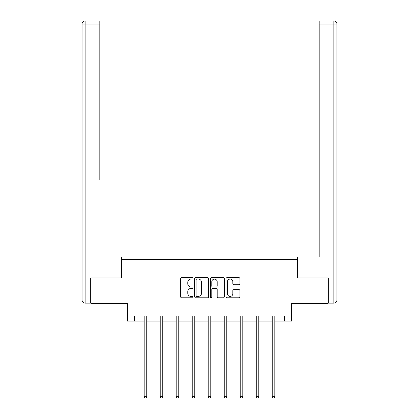 <?xml version="1.0" encoding="UTF-8"?>
<svg xmlns="http://www.w3.org/2000/svg" width="419" height="419" viewBox="0 0 419 419"><rect width="100%" height="100%" fill="white"/><g stroke="black" fill="none" stroke-linecap="round" stroke-linejoin="round"><path stroke-width="0.63" d="M193.086 278.363A0.707 0.707 0 0 0 192.379 277.656L181.678 277.656A1.006 1.006 0 0 0 180.673 278.661L180.673 296.793A1.006 1.006 0 0 0 181.678 297.799L192.379 297.799A0.707 0.707 0 0 0 193.086 297.092A0.707 0.707 0 0 0 192.379 296.39L190.996 296.39A3.221 3.221 0 0 1 187.77 293.164L187.77 291.655A3.221 3.221 0 0 1 190.996 288.434L192.379 288.434A0.707 0.707 0 0 0 193.086 287.727A0.707 0.707 0 0 0 192.379 287.02L190.996 287.02A3.221 3.221 0 0 1 187.77 283.799L187.77 282.291A3.221 3.221 0 0 1 190.996 279.064L192.379 279.064A0.707 0.707 0 0 0 193.086 278.363M238.935 284.758A1.006 1.006 0 0 0 239.94 283.747L239.94 278.661A1.006 1.006 0 0 0 238.935 277.656L227.051 277.656A1.006 1.006 0 0 0 226.04 278.661L226.04 296.793A1.006 1.006 0 0 0 227.051 297.799L238.935 297.799A1.006 1.006 0 0 0 239.94 296.793L239.94 290.65A1.006 1.006 0 0 0 238.935 289.639L233.849 289.639A1.006 1.006 0 0 0 232.838 290.65L232.838 293.693A2.692 2.692 0 0 1 230.146 296.39A2.692 2.692 0 0 1 227.454 293.693L227.454 281.762A2.692 2.692 0 0 1 230.146 279.064A2.692 2.692 0 0 1 232.838 281.762L232.838 283.747A1.006 1.006 0 0 0 233.849 284.758L238.935 284.758M134.599 321.074L134.599 315.942L284.401 315.942L284.401 321.074L291.587 321.074L291.587 303.634L328.009 303.634L328.009 277.98L297.432 277.98L297.432 259.513L121.568 259.513L121.568 277.98L90.991 277.98L90.991 303.634L127.413 303.634L127.413 321.074L144.188 321.074M208.62 278.661A1.006 1.006 0 0 0 207.609 277.656L195.725 277.656A1.006 1.006 0 0 0 194.72 278.661L194.72 296.793A1.006 1.006 0 0 0 195.725 297.799L207.609 297.799A1.006 1.006 0 0 0 208.62 296.793L208.62 278.661M211.391 277.656L223.275 277.656A1.006 1.006 0 0 1 224.28 278.661L224.28 296.793A1.006 1.006 0 0 1 223.275 297.799L218.189 297.799A1.006 1.006 0 0 1 217.178 296.793L217.178 289.44A1.006 1.006 0 0 0 216.173 288.434L212.8 288.434A1.006 1.006 0 0 0 211.789 289.44L211.789 297.092A0.707 0.707 0 0 1 211.087 297.799A0.707 0.707 0 0 1 210.38 297.092L210.38 278.661A1.006 1.006 0 0 1 211.391 277.656M146.755 321.074L160.199 321.074M162.761 321.074L176.205 321.074M178.772 321.074L192.211 321.074M194.777 321.074L208.217 321.074M210.783 321.074L224.223 321.074M226.789 321.074L240.228 321.074M242.795 321.074L256.239 321.074M258.801 321.074L272.245 321.074M274.812 321.074L284.401 321.074M196.836 279.064A0.707 0.707 0 0 0 196.129 279.772L196.129 295.683A0.707 0.707 0 0 0 196.836 296.39L198.297 296.39A3.221 3.221 0 0 0 201.518 293.164L201.518 282.291A3.221 3.221 0 0 0 198.297 279.064L196.836 279.064M217.178 281.809A2.692 2.692 0 0 0 214.486 279.117A2.692 2.692 0 0 0 211.789 281.809L211.789 286.015A1.006 1.006 0 0 0 212.8 287.02L216.173 287.02A1.006 1.006 0 0 0 217.178 286.015L217.178 281.809M146.891 315.942L146.828 316.094A1.027 1.027 0 0 0 146.755 316.476L146.755 396.714L144.188 396.714L144.188 316.476A1.027 1.027 0 0 0 144.115 316.094L144.057 315.942M146.755 396.714L145.985 398.05L144.958 398.05L144.188 396.714M121.463 277.98L121.463 256.947L106.892 256.947M99.811 24.03L85.141 24.03L85.141 20.95L99.811 20.95L99.811 179.992M85.141 303.12L85.141 300.041L82.061 300.041A3.08 3.08 0 0 0 85.141 303.12L90.682 303.12L85.141 303.12A3.08 3.08 0 0 1 82.061 300.041L82.061 24.03A3.08 3.08 0 0 1 85.141 20.95A3.08 3.08 0 0 0 82.061 24.03L85.141 24.03L85.141 300.041L90.682 300.041L90.682 277.98L90.991 277.98M90.682 300.041L90.682 303.12M312.108 256.947L319.189 256.947L319.189 20.95L333.859 20.95L325.752 20.95M297.537 277.98L297.537 256.947L319.189 256.947L319.189 179.992M328.318 300.041L336.939 300.041L336.939 24.03L336.939 300.041A3.08 3.08 0 0 1 333.859 303.12L328.318 303.12L328.318 277.98L328.009 277.98M333.859 20.95A3.08 3.08 0 0 1 336.939 24.03A3.08 3.08 0 0 0 333.859 20.95A3.08 3.08 0 0 1 336.939 24.03A3.08 3.08 0 0 0 333.859 20.95L333.859 24.03L319.189 24.03M162.897 315.942L162.839 316.094A1.027 1.027 0 0 0 162.761 316.476L162.761 396.714L160.199 396.714L160.199 316.476A1.027 1.027 0 0 0 160.121 316.094L160.063 315.942M162.761 396.714L161.991 398.05L160.969 398.05L160.199 396.714M178.903 315.942L178.845 316.094A1.027 1.027 0 0 0 178.772 316.476L178.772 396.714L176.205 396.714L176.205 316.476A1.027 1.027 0 0 0 176.132 316.094L176.069 315.942M178.772 396.714L178.002 398.05L176.975 398.05L176.205 396.714M194.908 315.942L194.851 316.094A1.027 1.027 0 0 0 194.777 316.476L194.777 396.714L192.211 396.714L192.211 316.476A1.027 1.027 0 0 0 192.138 316.094L192.075 315.942M194.777 396.714L194.007 398.05L192.981 398.05L192.211 396.714M210.919 315.942L210.857 316.094A1.027 1.027 0 0 0 210.783 316.476L210.783 396.714L208.217 396.714L208.217 316.476A1.027 1.027 0 0 0 208.143 316.094L208.081 315.942M210.783 396.714L210.013 398.05L208.987 398.05L208.217 396.714M226.925 315.942L226.862 316.094A1.027 1.027 0 0 0 226.789 316.476L226.789 396.714L224.223 396.714L224.223 316.476A1.027 1.027 0 0 0 224.149 316.094L224.092 315.942M226.789 396.714L226.019 398.05L224.993 398.05L224.223 396.714M242.931 315.942L242.868 316.094A1.027 1.027 0 0 0 242.795 316.476L242.795 396.714L240.228 396.714L240.228 316.476A1.027 1.027 0 0 0 240.155 316.094L240.097 315.942M242.795 396.714L242.025 398.05L240.998 398.05L240.228 396.714M258.937 315.942L258.879 316.094A1.027 1.027 0 0 0 258.801 316.476L258.801 396.714L256.239 396.714L256.239 316.476A1.027 1.027 0 0 0 256.161 316.094L256.103 315.942M258.801 396.714L258.031 398.05L257.009 398.05L256.239 396.714M274.943 315.942L274.885 316.094A1.027 1.027 0 0 0 274.812 316.476L274.812 396.714L272.245 396.714L272.245 316.476A1.027 1.027 0 0 0 272.172 316.094L272.109 315.942M274.812 396.714L274.042 398.05L273.015 398.05L272.245 396.714M333.859 303.12L333.859 24.03L336.939 24.03"/></g></svg>
